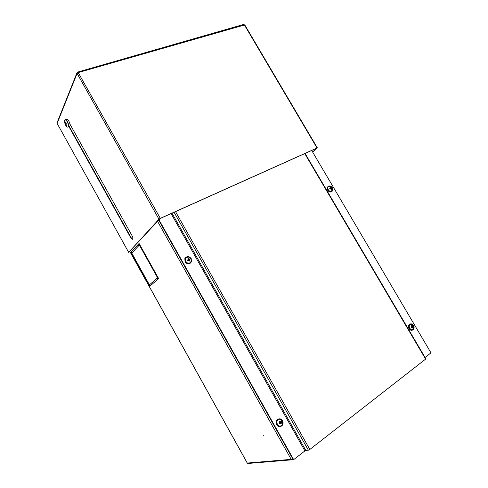 <?xml version="1.0" encoding="UTF-8"?>
<svg xmlns="http://www.w3.org/2000/svg" width="488" height="488" viewBox="0 0 488 488"><rect width="100%" height="100%" fill="white"/><g stroke="black" fill="none" stroke-linecap="round" stroke-linejoin="round"><path stroke-width="0.73" d="M263.654 435.656L263.971 435.955L263.654 435.656M144.369 275.775L143.978 276.129L149.651 286.34L158.027 279.16L157.374 277.989L149.413 284.864L144.369 275.775M131.986 252.955L139.342 245.043L144.533 254.376L144.936 253.974L139.08 243.457L131.363 251.826L131.986 252.955M158.661 278.618L145.259 254.553L144.863 254.962L158.24 278.983L158.661 278.618M143.667 275.561L144.052 275.208L131.18 252.021L130.821 252.412L143.667 275.561M144.417 275.866L149.932 286.096M157.417 278.069L149.413 284.864M139.153 243.591L131.693 251.668L132.248 252.674M139.342 245.043L139.678 244.891L144.808 254.096M145.326 254.669L158.527 278.733M131.254 252.15L143.942 275.305M293.117 459.062L291.19 459.36L157.441 221.107M292.904 459.202L292.965 459.733L293.331 459.446M292.965 459.733L291.19 459.36L247.325 463.057L248.429 463.429L291.781 459.83M247.422 463.301L129.808 251.326M157.587 279.539L156.984 278.447M138.744 245.69L138.171 244.659M131.15 252.259L130.821 252.412M145.198 254.797L144.863 254.962M131.693 251.668L131.363 251.826M144.308 275.964L143.978 276.129M70.723 125.526L70.095 125.709M175.521 211.615L309.831 449.454L308.373 450.18L305.817 450.442L171.996 213.201M309.831 449.454L425.603 359.113L304.744 153.592M425.823 358.765L425.603 359.113M311.704 150.469L430.977 352.855L425.054 357.46M331.26 188.466L330.858 188.917M171.099 213.604L304.909 450.894L305.817 450.442M304.909 450.894L293.672 459.641L158.838 219.582M158.698 219.734L293.672 459.641M410.127 324.014L409.09 324.611C408.255 325.722 408.236 327.058 409.035 328.613C410.018 330.071 411.14 330.583 412.403 330.144M413.519 325.533C412.214 323.739 410.884 323.379 409.536 324.459C408.7 325.575 408.682 326.905 409.481 328.467C410.786 330.254 412.11 330.62 413.458 329.553C414.306 328.436 414.324 327.094 413.519 325.533M410.066 324.55C407.736 326.057 410.768 331.206 412.946 329.443L413.745 327.143L411.573 324.319L410.066 324.55M411.793 326.38L412.177 326.143L411.634 325.52L411.305 325.758L411.835 326.685L411.189 327.155L411.457 327.613L412.366 327.344L412.659 328.052L412.988 327.814L412.726 327.082L411.817 327.253L411.829 326.93L413.098 326.417L412.83 325.96L411.86 326.612M411.878 326.6L411.829 326.93L412.75 326.759L412.726 327.082M411.463 325.941L411.634 325.52M411.994 326.808L413.098 326.417M412.512 327.661L412.988 327.814M412.085 327.241L411.293 327.32M278.831 418.905L276.897 420.015C275.885 421.455 275.799 423.029 276.635 424.743C277.562 426.219 278.764 426.817 280.252 426.549M282.497 420.693C280.868 418.503 279.13 418.246 277.282 419.942C276.269 421.382 276.178 422.962 277.019 424.676C278.636 426.86 280.368 427.122 282.216 425.463C283.254 424.017 283.345 422.425 282.497 420.693M278.142 419.796C275 421.864 278.416 427.939 281.393 425.566C284.51 423.48 281.118 417.454 278.142 419.796M279.831 422.126L280.362 421.827L279.776 421.059L279.331 421.382L279.886 422.486L279.051 423.114L279.356 423.657L280.49 423.291L280.856 424.09L281.301 423.767L280.984 422.931L280.216 423.151M280.362 421.827L281.277 421.498L281.582 422.041L280.984 422.931M279.587 421.748L279.776 421.059M280.271 422.181L281.582 422.041M280.405 422.413L281.045 422.523M280.539 423.389L281.301 423.767M280.136 423.188L279.551 423.035L279.356 423.657M279.551 423.035L279.892 423.12M280.112 422.98L280.173 422.584L281.039 422.535M280.673 421.949L279.917 422.358M185.763 257.414L184.842 258.561L185.05 261.794C186.66 263.941 188.459 264.356 190.454 263.026M191.217 258.603C189.033 256.048 187.002 255.956 185.123 258.323L185.33 261.562C187.508 264.106 189.533 264.209 191.412 261.873L191.217 258.603M186.733 257.322C183.366 258.823 186.629 264.63 189.832 262.837C191.583 261.519 191.705 259.903 190.192 257.981L188.716 257.139L186.733 257.322M188.435 260.208L187.788 260.476L188.118 259.634L187.343 260.086L187.636 260.604L188.795 260.336L189.173 261.153L189.655 260.915L189.326 260.067L188.777 260.305M188.118 259.634L187.959 258.439L189.094 259.146L188.569 259.769L189.734 258.884L189.094 259.146M188.807 259.647L188.71 260.019L190.027 259.396L189.734 258.884M189.417 259.714L189.326 260.067M188.1 259.116L188.197 258.329M187.892 260.11L188.734 259.012M188.947 259.897L190.027 259.396M188.972 260.696L189.655 260.915M187.654 260.226L187.343 260.086M188.569 259.769L188.209 259.64M328.131 186.44L327.436 187.111L327.619 190.198C328.955 192.01 330.352 192.449 331.816 191.522M332.346 187.746C330.73 185.708 329.217 185.403 327.802 186.843L327.985 189.936C329.595 191.973 331.108 192.278 332.523 190.851L332.346 187.746M328.79 186.489C326.283 187.587 329.186 192.534 331.553 191.192L332.42 188.758C331.895 187.233 330.931 186.416 329.534 186.306L328.79 186.489M329.796 188.88L330.291 188.325L329.681 188.685L329.937 189.124L330.87 188.935L331.169 189.649L331.523 189.472L331.26 188.734M330.291 188.325L330.047 187.349L331.016 187.959L330.382 188.588L331.016 187.959M330.559 188.502L331.712 188.234L331.456 187.795M331.303 188.447L330.51 188.801M330.101 187.721L330.224 187.27M330.687 188.71L331.712 188.234M331.071 189.393L331.523 189.472M330.577 188.813L329.918 189.094M244.756 24.9L78.367 72.535L77.092 73.444L57.139 123.415L57.127 122.604M312.613 152.006L317.365 147.901L317.029 147.998L244.317 24.815L243.396 24.522M312.57 151.939L316.834 148.163L160.18 218.508L128.673 252.357L57.139 123.415M78.19 72.596L160.32 218.356L317.029 147.998M160.32 218.356L158.972 219.204L128.673 252.357M68.985 126.746L130.729 237.748L132.242 239.334C133.2 239.23 133.194 238.132 132.224 236.021L70.004 124.233M69.418 126.77L131.065 237.595L132.767 239.199M77.799 72.34L76.964 72.797L77.092 73.444L158.972 219.204M77.549 72.236L77.385 73.066M77.964 72.688L77.647 72.871M65.514 125.068L65.892 125.599C66.954 127.173 67.734 127.551 68.241 126.727C68.594 125.465 68.247 123.793 67.192 121.707C66.051 119.841 65.197 119.359 64.636 120.249L64.501 120.853M68.503 126.904L69.064 126.721C70.492 126.49 70.424 124.617 68.869 121.097L67.106 119.157L66.289 119.426M66.063 123.452L65.026 123.836L64.599 122.226L64.782 121.787L65.368 123.013L65.837 122.39L66.283 123.189L65.929 124.355L66.716 125.263L66.533 125.697L65.465 124.629L65.99 124.44M65.026 123.836L65.465 124.629M64.91 123.287L66.154 122.988M66.136 124.623L65.746 124.788M65.368 123.013L66.057 122.811M65.038 124.294L65.831 123.867M292.952 459.19L158.557 219.887M174.082 212.262L308.373 450.18M330.382 188.185L330.73 187.837M131.065 237.595L130.729 237.748M67.661 127.173L67.692 127.179C69.113 126.947 69.046 125.074 67.484 121.549L65.721 119.609L65.02 119.731M129.759 251.375L247.312 463.185M305.073 153.446L425.859 358.82M409.09 324.611L409.536 324.459M413.745 327.143L411.573 324.319M276.897 420.015L277.282 419.942M190.192 257.981L188.716 257.139M188.63 260.08L189.344 259.775M327.436 187.111L327.802 186.843M332.42 188.758C331.95 187.416 330.986 186.599 329.534 186.306M329.955 188.758L330.309 188.313M244.708 24.815L317.365 147.901M57.041 122.811L76.964 72.797M77.952 71.998L243.786 24.406M132.583 239.175L132.242 239.334M67.106 119.157L64.562 120.487L65.008 124.147M66.118 124.605L65.685 124.782"/></g></svg>
